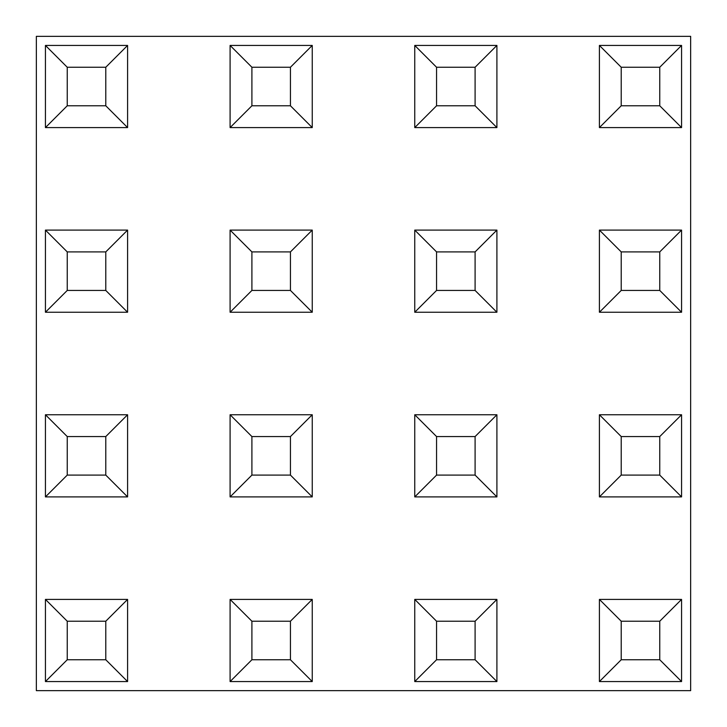 <?xml version="1.0" encoding="UTF-8"?>
<svg xmlns="http://www.w3.org/2000/svg" width="727" height="727" viewBox="0 0 727 727"><rect width="100%" height="100%" fill="white"/><g stroke="black" fill="none" stroke-linecap="round" stroke-linejoin="round"><path stroke-width="1.09" d="M36.35 36.35L36.35 690.65L690.65 690.65L690.65 36.35L36.35 36.35M599.411 127.588L599.411 45.438L681.562 45.438L681.562 127.588L599.411 127.588L621.221 105.778L659.752 105.778L659.752 67.248L621.221 67.248L621.221 105.778M681.562 45.438L659.752 67.248M621.221 67.248L599.411 45.438M681.562 127.588L659.752 105.778M599.411 312.247L599.411 230.095L681.562 230.095L681.562 312.247L599.411 312.247L621.221 290.437L659.752 290.437L659.752 251.905L621.221 251.905L621.221 290.437M599.411 496.904L599.411 414.753L681.562 414.753L681.562 496.904L599.411 496.904L621.221 475.094L659.752 475.094L659.752 436.563L621.221 436.563L621.221 475.094M599.411 681.562L599.411 599.411L681.562 599.411L681.562 681.562L599.411 681.562L621.221 659.752L659.752 659.752L659.752 621.221L621.221 621.221L621.221 659.752M414.753 127.588L414.753 45.438L496.904 45.438L496.904 127.588L414.753 127.588L436.563 105.778L475.094 105.778L475.094 67.248L436.563 67.248L436.563 105.778M414.753 312.247L414.753 230.095L496.904 230.095L496.904 312.247L414.753 312.247L436.563 290.437L475.094 290.437L475.094 251.905L436.563 251.905L436.563 290.437M414.753 496.904L414.753 414.753L496.904 414.753L496.904 496.904L414.753 496.904L436.563 475.094L475.094 475.094L475.094 436.563L436.563 436.563L436.563 475.094M414.753 681.562L414.753 599.411L496.904 599.411L496.904 681.562L414.753 681.562L436.563 659.752L475.094 659.752L475.094 621.221L436.563 621.221L436.563 659.752M230.095 127.588L230.095 45.438L312.247 45.438L312.247 127.588L230.095 127.588L251.905 105.778L290.437 105.778L290.437 67.248L251.905 67.248L251.905 105.778M230.095 312.247L230.095 230.095L312.247 230.095L312.247 312.247L230.095 312.247L251.905 290.437L290.437 290.437L290.437 251.905L251.905 251.905L251.905 290.437M230.095 496.904L230.095 414.753L312.247 414.753L312.247 496.904L230.095 496.904L251.905 475.094L290.437 475.094L290.437 436.563L251.905 436.563L251.905 475.094M230.095 681.562L230.095 599.411L312.247 599.411L312.247 681.562L230.095 681.562L251.905 659.752L290.437 659.752L290.437 621.221L251.905 621.221L251.905 659.752M45.438 127.588L45.438 45.438L127.588 45.438L127.588 127.588L45.438 127.588L67.248 105.778L105.778 105.778L105.778 67.248L67.248 67.248L67.248 105.778M45.438 312.247L45.438 230.095L127.588 230.095L127.588 312.247L45.438 312.247L67.248 290.437L105.778 290.437L105.778 251.905L67.248 251.905L67.248 290.437M45.438 496.904L45.438 414.753L127.588 414.753L127.588 496.904L45.438 496.904L67.248 475.094L105.778 475.094L105.778 436.563L67.248 436.563L67.248 475.094M45.438 681.562L45.438 599.411L127.588 599.411L127.588 681.562L45.438 681.562L67.248 659.752L105.778 659.752L105.778 621.221L67.248 621.221L67.248 659.752M681.562 230.095L659.752 251.905M621.221 251.905L599.411 230.095M681.562 312.247L659.752 290.437M681.562 414.753L659.752 436.563M621.221 436.563L599.411 414.753M681.562 496.904L659.752 475.094M681.562 599.411L659.752 621.221M621.221 621.221L599.411 599.411M681.562 681.562L659.752 659.752M496.904 45.438L475.094 67.248M436.563 67.248L414.753 45.438M496.904 127.588L475.094 105.778M496.904 230.095L475.094 251.905M436.563 251.905L414.753 230.095M496.904 312.247L475.094 290.437M496.904 414.753L475.094 436.563M436.563 436.563L414.753 414.753M496.904 496.904L475.094 475.094M496.904 599.411L475.094 621.221M436.563 621.221L414.753 599.411M496.904 681.562L475.094 659.752M312.247 45.438L290.437 67.248M251.905 67.248L230.095 45.438M312.247 127.588L290.437 105.778M312.247 230.095L290.437 251.905M251.905 251.905L230.095 230.095M312.247 312.247L290.437 290.437M312.247 414.753L290.437 436.563M251.905 436.563L230.095 414.753M312.247 496.904L290.437 475.094M312.247 599.411L290.437 621.221M251.905 621.221L230.095 599.411M312.247 681.562L290.437 659.752M127.588 45.438L105.778 67.248M67.248 67.248L45.438 45.438M127.588 127.588L105.778 105.778M127.588 230.095L105.778 251.905M67.248 251.905L45.438 230.095M127.588 312.247L105.778 290.437M127.588 414.753L105.778 436.563M67.248 436.563L45.438 414.753M127.588 496.904L105.778 475.094M127.588 599.411L105.778 621.221M67.248 621.221L45.438 599.411M127.588 681.562L105.778 659.752"/></g></svg>
